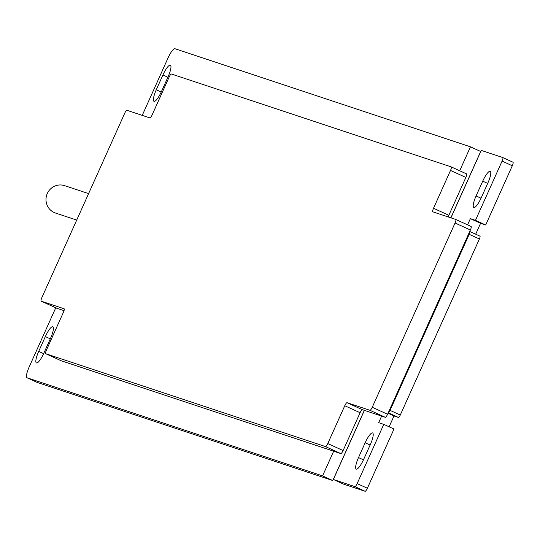 <?xml version="1.0" encoding="UTF-8"?>
<svg xmlns="http://www.w3.org/2000/svg" width="540" height="540" viewBox="0 0 540 540"><rect width="100%" height="100%" fill="white"/><g stroke="black" fill="none" stroke-linecap="round" stroke-linejoin="round"><path stroke-width="0.81" d="M142.236 115.371L168.109 57.8A10.827 2.511 114.5 0 1 174.947 48.722L470.462 146.826L480.681 151.49L450.866 217.823M364.345 410.346L332.788 480.553L37.28 382.455A10.827 2.511 114.5 0 1 37.22 382.428A10.827 2.511 114.5 0 1 37.166 382.401M56.477 308.138A3.611 0.837 -65.5 0 0 56.498 308.144A3.611 0.837 -65.5 0 0 56.518 308.151L41.189 301.158A3.611 0.837 -65.5 0 0 41.189 301.158A3.611 0.837 -65.5 0 1 41.87 297.601L124.686 113.326A3.611 0.837 114.5 0 1 126.961 110.302L149.87 117.902A3.611 0.837 114.5 0 0 152.152 114.878L169.155 77.038A3.611 0.837 114.5 0 1 171.436 74.014L451.197 166.88A3.611 0.837 114.5 0 1 451.217 166.894A3.611 0.837 114.5 0 1 450.515 170.438L433.512 208.285L448.841 215.278L465.845 177.437A3.611 0.837 -65.5 0 0 466.546 173.887A3.611 0.837 -65.5 0 0 466.526 173.88L451.238 166.9M332.788 480.553L322.569 475.889L27.061 377.791A10.827 2.511 114.5 0 1 27 377.764A10.827 2.511 114.5 0 1 29.099 367.119L55.755 307.807M61.02 360.693A3.611 0.837 -65.5 0 0 61.04 360.707L333.666 451.211L322.569 475.889M470.462 146.826L459.702 170.762M156.263 89.789L162.918 74.979A11.732 2.72 114.5 0 1 170.383 65.171A11.732 2.72 114.5 0 1 168.116 76.707L161.46 91.517A11.732 2.72 114.5 0 1 153.988 101.324A11.732 2.72 114.5 0 1 156.263 89.789L161.217 92.05M38.691 351.398L45.347 336.589A11.732 2.72 114.5 0 1 52.812 326.781A11.732 2.72 114.5 0 1 50.544 338.317L43.889 353.12A11.732 2.72 114.5 0 1 36.416 362.927A11.732 2.72 114.5 0 1 38.691 351.398L43.645 353.66M56.498 308.144L41.168 301.151L64.098 308.765A3.611 0.837 114.5 0 1 64.118 308.772A3.611 0.837 114.5 0 1 63.416 312.316L46.406 350.163A3.611 0.837 114.5 0 0 45.711 353.707A3.611 0.837 114.5 0 0 45.731 353.72L325.492 446.587A3.611 0.837 114.5 0 0 327.773 443.563L344.776 405.722A3.611 0.837 114.5 0 1 347.058 402.698L369.961 410.299A3.611 0.837 114.5 0 0 372.242 407.275L455.058 223A3.611 0.837 114.5 0 0 455.76 219.449A3.611 0.837 114.5 0 0 455.74 219.443L432.83 211.835A3.611 0.837 114.5 0 1 432.81 211.829A3.611 0.837 114.5 0 1 433.512 208.285M88.6 193.61L64.618 185.652A14.438 14.033 108.4 0 0 46.751 194.927A14.438 14.033 108.4 0 0 55.519 213.05L76.707 220.084M45.731 353.72L61.06 360.713A3.611 0.837 -65.5 0 0 61.06 360.713L45.711 353.707M56.518 308.151L64.044 310.655M347.058 402.698L362.381 409.691L385.29 417.299A3.611 0.837 -65.5 0 0 387.572 414.275L470.387 229.993A3.611 0.837 -65.5 0 0 471.083 226.449A3.611 0.837 -65.5 0 0 471.069 226.435L455.774 219.463M362.381 409.691A3.611 0.837 -65.5 0 0 360.106 412.715L344.776 405.722M333.666 451.211L340.821 453.587A3.611 0.837 -65.5 0 0 343.096 450.563L360.106 412.715M448.841 215.278A3.611 0.837 -65.5 0 0 448.214 216.945M450.934 217.85L481.248 150.404L502.76 157.545A3.611 0.837 114.5 0 1 502.781 157.552A3.611 0.837 114.5 0 1 502.085 161.102L475.463 220.334L485.683 224.998L512.298 165.767A3.611 0.837 -65.5 0 0 513 162.216A3.611 0.837 -65.5 0 0 512.98 162.209L502.801 157.565M333.356 479.473L354.875 486.614A3.611 0.837 114.5 0 0 357.149 483.59L367.369 488.255A3.611 0.837 -65.5 0 1 365.094 491.279L343.575 484.137L333.356 479.473L364.412 410.366M482.733 181.15A11.732 2.72 114.5 0 1 490.205 171.342A11.732 2.72 114.5 0 1 487.931 182.878L481.275 197.687A11.732 2.72 114.5 0 1 473.81 207.495A11.732 2.72 114.5 0 1 476.077 195.959L482.733 181.15L487.694 183.411M467.573 224.843L470.36 218.639L475.463 220.334M389.124 426.803L393.991 415.976L398.452 417.454L388.233 412.789A2.889 0.668 114.5 0 0 390.056 410.373L469.179 234.32A2.889 0.668 114.5 0 0 469.739 231.485A2.889 0.668 114.5 0 1 469.739 231.485L479.952 236.149A2.889 0.668 -65.5 0 0 479.939 236.142L469.753 231.491M365.162 442.76A11.732 2.72 114.5 0 1 372.634 432.952A11.732 2.72 114.5 0 1 370.359 444.488L363.704 459.29A11.732 2.72 114.5 0 1 356.238 469.098A11.732 2.72 114.5 0 1 358.506 457.569L365.162 442.76L370.123 445.021M357.149 483.59L383.771 424.359L378.668 422.665L381.625 416.084M367.369 488.255L393.991 429.023L383.771 424.359M475.686 234.198L480.58 223.304L485.683 224.998M398.452 417.454A2.889 0.668 -65.5 0 0 400.275 415.037L479.399 238.984A2.889 0.668 -65.5 0 0 479.952 236.149M470.36 218.639L480.58 223.304M388.031 413.255L393.991 415.976M37.28 382.455L27.061 377.791M162.918 74.979L167.873 77.24M45.347 336.589L50.301 338.85M465.845 177.437L450.515 170.438M470.387 229.993L455.058 223M372.242 407.275L387.572 414.275M385.29 417.299L369.961 410.299M327.773 443.563L343.096 450.563M340.821 453.587L325.492 446.587M365.094 491.279L354.875 486.614M481.032 198.221L476.077 195.959M512.298 165.767L502.085 161.102M479.399 238.984L469.179 234.32M390.056 410.373L400.275 415.037M363.461 459.83L358.506 457.569M27 377.764L37.22 382.428M466.546 173.887L451.217 166.894M471.083 226.449L455.76 219.449M502.781 157.552L513 162.216"/></g></svg>
